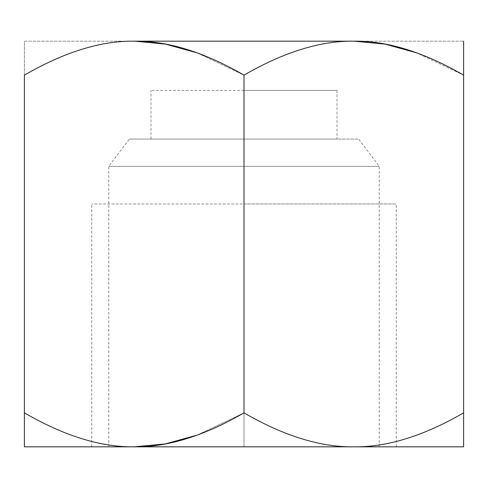 <?xml version="1.0" encoding="UTF-8"?>
<svg xmlns="http://www.w3.org/2000/svg" width="488" height="488" viewBox="0 0 488 488"><rect width="100%" height="100%" fill="white"/><g stroke="black" fill="none" stroke-linecap="round" stroke-linejoin="round"><path stroke-width="0.37" stroke-dasharray="2.44 1.83" d="M24.4 41.169L463.6 41.169L24.4 41.169L24.4 75.14C64.312 52.051 100.912 40.724 134.2 41.169C100.912 40.724 64.312 52.051 24.4 75.14L24.4 41.169M463.6 75.14L463.6 412.86C423.688 435.949 387.088 447.276 353.8 446.831L463.6 446.831L463.6 75.14L416.74 52.881L463.6 75.14M134.2 446.831C100.912 447.276 64.312 435.949 24.4 412.86L24.4 446.831L134.2 446.831C100.912 447.276 64.312 435.949 24.4 412.86L24.4 446.831L353.8 446.831C320.512 447.276 283.912 435.949 244 412.86L197.14 435.119L244 412.86L244 75.14L244 412.86C283.912 435.949 320.512 447.276 353.8 446.831L463.6 446.831L463.6 412.86C423.688 435.949 387.088 447.276 353.8 446.831L134.2 446.831M197.14 52.881L244 75.14C283.912 52.051 320.512 40.724 353.8 41.169C320.512 40.724 283.912 52.051 244 75.14L197.14 52.881M244 446.831L108.781 446.831L379.219 446.831L244 446.831L244 166.341L379.219 166.341L244 166.341L244 446.831L108.781 446.831L244 446.831L244 166.341L108.781 166.341L244 166.341L244 446.831L91.738 446.831L244 446.831L244 203.972L91.738 203.972L244 203.972L244 446.831L396.262 446.831L244 446.831L244 203.972L396.262 203.972L244 203.972L244 446.831M244 139.068L244 166.341L108.781 166.341L244 166.341L244 139.068L129.332 139.068L358.668 139.068L244 139.068L244 166.341L244 139.068L129.332 139.068L358.668 139.068L150.969 139.068L244 139.068L244 90.39L337.031 90.39L244 90.39L244 139.068L337.031 139.068L150.969 139.068L244 139.068L244 90.39L244 139.068M244 166.341L379.219 166.341L244 166.341M244 90.39L150.969 90.39L244 90.39M244 203.972L396.262 203.972L244 203.972M379.219 446.831L379.219 166.341L358.668 139.068M108.781 446.831L108.781 166.341L129.332 139.068M337.031 90.39L337.031 139.068M150.969 139.068L150.969 90.39M91.738 446.831L91.738 203.972M396.262 446.831L396.262 203.972"/><path stroke-width="0.73" d="M353.8 41.169L134.2 41.169C100.912 40.724 64.312 52.051 24.4 75.14L24.4 412.86C64.312 435.949 100.912 447.276 134.2 446.831L24.4 446.831L24.4 75.14C64.312 52.051 100.912 40.724 134.2 41.169L353.8 41.169C320.512 40.724 283.912 52.051 244 75.14C204.088 52.051 167.488 40.724 134.2 41.169C167.488 40.724 204.088 52.051 244 75.14L244 412.86C283.912 435.949 320.512 447.276 353.8 446.831C387.088 447.276 423.688 435.949 463.6 412.86L463.6 446.831L134.2 446.831C167.488 447.276 204.088 435.949 244 412.86L244 75.14C283.912 52.051 320.512 40.724 353.8 41.169C387.088 40.724 423.688 52.051 463.6 75.14C423.688 52.051 387.088 40.724 353.8 41.169M354.276 41.169L385.117 44.127L416.74 52.881L385.117 44.127L354.276 41.169M463.6 41.169L463.6 412.86L463.6 41.169M134.657 41.169L165.511 44.121L197.14 52.881L165.511 44.121L134.657 41.169M197.14 435.119L165.279 443.921L134.2 446.831C167.488 447.276 204.088 435.949 244 412.86C283.912 435.949 320.512 447.276 353.8 446.831C387.088 447.276 423.688 435.949 463.6 412.86L463.6 446.831L24.4 446.831L24.4 412.86C64.312 435.949 100.912 447.276 134.2 446.831L165.279 443.921L197.14 435.119"/></g></svg>
